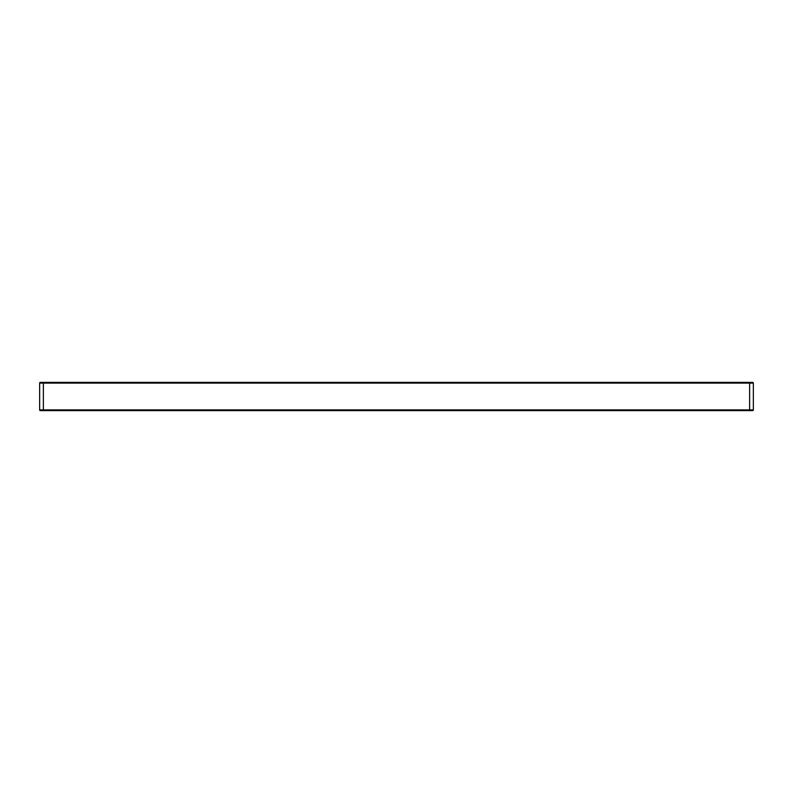 <?xml version="1.0" encoding="UTF-8"?>
<svg xmlns="http://www.w3.org/2000/svg" width="793" height="793" viewBox="0 0 793 793"><rect width="100%" height="100%" fill="white"/><g stroke="black" fill="none" stroke-linecap="round" stroke-linejoin="round"><path stroke-width="1.19" d="M753.35 383.118A0.743 0.743 0 0 0 752.607 382.375L40.393 382.375A0.743 0.743 0 0 0 39.65 383.118L39.65 409.882A0.743 0.743 0 0 0 40.393 410.625L752.607 410.625A0.743 0.743 0 0 0 753.35 409.882L753.35 383.118L749.633 383.118L749.633 410.625M749.633 382.375L749.633 383.118L43.367 383.118L43.367 382.375M753.35 409.882L39.65 409.882M39.65 383.118L43.367 383.118L43.367 410.625"/></g></svg>
